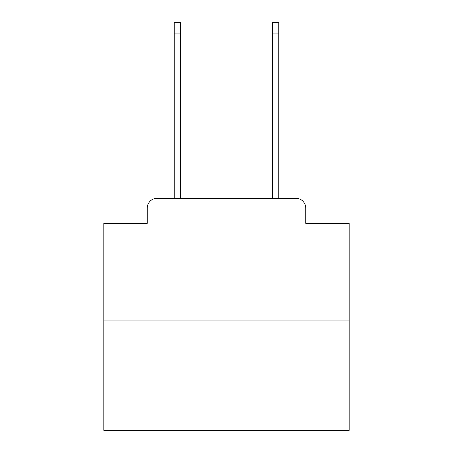 <?xml version="1.0" encoding="UTF-8"?>
<svg xmlns="http://www.w3.org/2000/svg" width="453" height="453" viewBox="0 0 453 453"><rect width="100%" height="100%" fill="white"/><g stroke="black" fill="none" stroke-linecap="round" stroke-linejoin="round"><path stroke-width="0.68" d="M147.265 208.103L147.265 223.312L147.265 208.103A9.813 9.813 0 0 1 157.078 198.289L174.252 198.289L174.252 22.65L180.628 22.65L180.628 198.289L188.233 198.289M349.155 320.945L103.845 320.945L103.845 430.35L349.155 430.35L349.155 223.312L305.735 223.312L305.735 208.103A9.813 9.813 0 0 0 295.922 198.289L157.078 198.289M103.845 320.945L103.845 223.312L147.265 223.312M264.767 198.289L272.372 198.289L272.372 22.65L278.748 22.65L278.748 198.289L295.922 198.289M305.735 223.312L305.735 208.103M174.252 33.935L180.628 33.935M278.748 33.935L272.372 33.935"/></g></svg>
